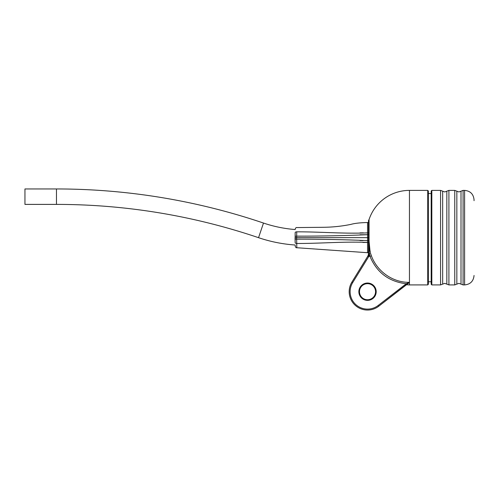 <?xml version="1.0" encoding="UTF-8"?>
<svg xmlns="http://www.w3.org/2000/svg" width="499" height="499" viewBox="0 0 499 499"><rect width="100%" height="100%" fill="white"/><g stroke="black" fill="none" stroke-linecap="round" stroke-linejoin="round"><path stroke-width="0.75" d="M431.192 284.287L431.192 191.017L431.822 190.387L431.822 284.917L431.192 284.287M464.594 190.387L463.091 190.387L463.091 284.917L464.594 284.917L464.594 190.387C470.339 190.942 473.489 194.099 474.05 199.837L474.05 200.685M428.36 284.287L427.73 284.917L427.73 190.387L428.36 191.017L428.36 284.287M369.054 219.548L368.73 220.103L368.73 241.104L369.054 241.217L369.054 219.548A42.565 42.565 0 0 1 409.454 190.387L427.73 190.387M368.73 220.103A0.948 0.948 0 0 0 368.487 220.733L368.487 253.292L368.73 241.104L369.372 253.816L370.701 253.685L371.375 255.787C377.032 271.319 392.588 282.565 409.305 282.353L378.76 306.218L406.535 284.723L408.75 284.91A42.565 42.565 0 0 0 409.454 284.917L427.73 284.917M359.492 291.703A8.034 8.034 0 0 0 367.526 299.737A8.034 8.034 0 0 0 375.56 291.703A8.034 8.034 0 0 0 367.526 283.669A8.034 8.034 0 0 0 359.492 291.703M376.196 291.703A8.664 8.664 0 0 1 367.526 300.367A8.664 8.664 0 0 1 358.862 291.703A8.664 8.664 0 0 1 367.526 283.039A8.664 8.664 0 0 1 376.196 291.703M368.487 250.03L369.952 250.292L370.47 252.775M428.36 193.537L431.192 193.537M428.36 281.767L431.192 281.767M369.029 253.798A6.3 2.358 106 0 1 368.418 256.293L367.557 256.586A6.3 6.3 0 0 0 368.487 253.292L369.372 253.816L369.435 255.407L352.693 282.59A17.409 17.409 0 0 0 378.18 305.469L406.236 283.756L409.305 282.353M367.551 256.598A6.3 6.275 180 0 0 368.487 253.305M409.037 282.79L406.816 284.505L406.236 283.756C388.833 281.636 376.745 272.491 369.965 256.324L369.435 254.527L369.965 256.324L371.375 255.787M369.435 254.527L369.372 253.816M369.054 241.217L369.952 250.292M368.487 220.733L368.487 221.899M369.117 254.11L369.204 254.521L369.117 254.11A6.3 1.803 105.7 0 1 368.586 256.18L368.823 255.968A6.3 1.248 105.7 0 0 369.204 254.521L369.435 255.407L368.586 256.18L369.965 256.324M406.816 284.505L378.76 306.218A18.357 18.357 0 0 1 351.889 282.097L367.557 256.586M378.18 305.469L378.76 306.218A18.357 18.357 0 0 1 351.889 282.097L363.571 263.079M368.823 255.968L369.435 255.407L369.204 254.521M362.867 242.445L367.545 242.439C344.054 241.385 320.614 243.549 296.73 243.475A1.578 0.911 179 0 1 295.152 242.589C295.233 247.336 295.233 247.336 295.152 242.589L295.152 232.715A1.578 0.911 1 0 1 296.73 231.829C296.811 226.209 296.811 226.209 296.73 231.829C320.626 231.754 344.098 233.919 367.545 232.865L367.545 222.529C360.284 222.673 354.72 223.296 350.847 224.4C341.965 226.197 332.983 227.157 323.901 227.288L296.793 227.569C296.181 227.351 295.658 227.868 295.215 229.116L295.208 229.54A129.983 129.983 0 0 1 263.491 223.053A645.538 645.538 0 0 0 56.462 188.953L24.95 188.953L24.95 204.397L56.462 204.397A630.1 630.1 0 0 1 258.538 237.68A145.427 145.427 0 0 0 295.196 245.015L295.196 245.071M295.152 242.589L295.065 237.649L296.637 237.649L296.793 247.735L368.487 252.775M368.487 237.649L367.545 237.649L367.545 234.705C344.148 235.69 320.526 236.164 296.668 236.133L296.637 237.649L367.545 237.649L367.545 240.599L368.487 240.599M295.152 232.715C295.233 227.968 295.233 227.968 295.152 232.715M295.208 245.658L295.215 246.188C295.658 247.435 296.181 247.953 296.793 247.735L296.755 245.527M296.73 231.829L296.668 236.133L295.09 236.301M295.09 239.002L296.668 239.171C320.477 239.133 344.098 239.614 367.545 240.599L367.545 252.775M363.079 240.58L359.979 240.537M359.979 234.767L367.545 234.705L367.545 232.865L368.487 232.865M363.391 232.858L359.979 232.89M442.663 237.649L442.663 284.131L444.746 283.345L446.83 284.131L446.83 191.173L444.746 191.959L442.663 191.173L442.663 237.649M456.841 237.649L456.841 284.131L458.924 283.345L461.007 284.131L461.007 191.173L458.924 191.959L456.841 191.173L456.841 237.649M431.822 284.917L440.573 284.917L440.573 190.387L442.663 191.173M448.913 284.917L454.757 284.917L454.757 190.387L448.913 190.387L448.913 284.917L446.83 284.131M409.454 190.387L409.454 284.917M351.889 282.097L352.693 282.59M263.491 223.053L258.538 237.68M56.462 188.953L56.462 204.397M368.487 242.439L367.545 242.439M368.487 234.705L367.545 234.705M440.573 284.917L442.663 284.131M454.757 284.917L456.841 284.131M461.007 284.131L463.091 284.917M464.594 284.917C470.339 284.361 473.489 281.205 474.05 275.467M461.007 191.173L463.091 190.387M454.757 190.387L456.841 191.173M446.83 191.173L448.913 190.387M440.573 190.387L431.822 190.387M367.545 222.529L368.487 222.529"/></g></svg>
